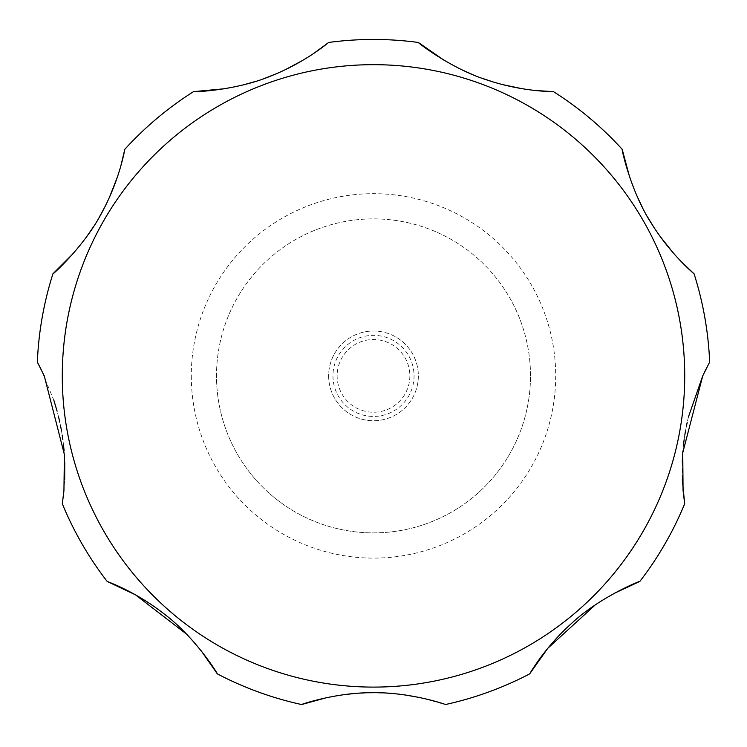 <?xml version="1.0" encoding="UTF-8"?>
<svg xmlns="http://www.w3.org/2000/svg" width="747" height="747" viewBox="0 0 747 747"><rect width="100%" height="100%" fill="white"/><g stroke="black" fill="none" stroke-linecap="round" stroke-linejoin="round"><path stroke-width="0.56" stroke-dasharray="3.73 2.8" d="M530.501 375.881A157.001 157.001 0 0 0 373.5 218.88A157.001 157.001 0 0 0 216.499 375.881A157.001 157.001 0 0 0 373.5 532.882A157.001 157.001 0 0 0 530.501 375.881A157.001 157.001 0 0 0 373.5 218.88A157.001 157.001 0 0 0 216.499 375.881A157.001 157.001 0 0 0 373.5 532.882A157.001 157.001 0 0 0 530.501 375.881A157.001 157.001 0 0 1 373.5 532.882A157.001 157.001 0 0 1 216.499 375.881M328.643 375.881A44.857 44.857 0 0 0 373.5 420.738A44.857 44.857 0 0 0 418.357 375.881A44.857 44.857 0 0 0 373.5 331.024A44.857 44.857 0 0 0 328.643 375.881A44.857 44.857 0 0 0 373.5 420.738A44.857 44.857 0 0 0 418.357 375.881A44.857 44.857 0 0 0 373.5 331.024A44.857 44.857 0 0 0 328.643 375.881M332.947 375.881A40.553 40.553 0 0 0 373.5 416.434A40.553 40.553 0 0 0 414.053 375.881A40.553 40.553 0 0 0 373.5 335.338A40.553 40.553 0 0 0 332.947 375.881M688.407 417.041L687.203 422.298M686.297 426.658L685.513 430.898M684.803 435.156L684.149 439.572M683.486 444.913L682.898 450.917M682.235 462.076L682.31 479.63M639.834 581.437A336.43 336.43 0 0 0 684.682 503.767M613.931 593.491L595.378 604.809M420.328 697.642L445.399 704.542A336.43 336.43 0 0 0 529.679 673.869M404.444 694.85L393.454 693.599M387.301 693.132L382.119 692.871M377.702 692.749L373.5 692.702M369.298 692.749L364.881 692.871M359.699 693.132L353.546 693.599M342.556 694.85L326.672 697.642M217.321 673.869A336.43 336.43 0 0 0 301.601 704.542M200.952 650.45L186.582 634.147M62.318 503.767A336.43 336.43 0 0 0 107.166 581.437M63.831 491.694L64.69 479.63M64.765 462.076L64.102 450.917M63.514 444.923L62.841 439.553M62.206 435.184L61.487 430.86M60.703 426.658L59.779 422.195M58.593 417.041L57.099 411.195M53.905 400.485L40.992 369.083M409.86 375.881A36.36 36.36 0 0 1 373.5 412.241A36.36 36.36 0 0 1 337.14 375.881A36.36 36.36 0 0 1 373.5 339.53A36.36 36.36 0 0 1 409.86 375.881M709.108 363.145L706.008 369.083M704.104 372.977L702.731 375.881M629.646 177.179L637.518 197.217M642.345 207.292L647.873 217.47M653.924 227.349L660.236 236.575M673.654 253.41L681.666 262.057M444.194 60.339L461.693 69.695M471.581 74.14L481.862 78.174M492.32 81.684L502.759 84.635M522.172 88.725L535.235 90.48M224.828 88.725L244.241 84.635M254.68 81.684L265.138 78.174M275.419 74.14L285.307 69.695M302.806 60.339L313.945 53.289M73.346 253.41L86.764 236.575M93.076 227.349L99.127 217.47M104.655 207.292L109.482 197.217M117.354 177.179L120.837 165.918M37.892 363.145L37.35 362.146A336.43 336.43 0 0 1 52.925 273.822A336.43 336.43 0 0 0 37.35 362.146M193.529 91.638A336.43 336.43 0 0 0 124.824 149.288A336.43 336.43 0 0 1 193.529 91.638M418.348 42.458A336.43 336.43 0 0 0 328.652 42.458A336.43 336.43 0 0 1 418.348 42.458M622.176 149.288A336.43 336.43 0 0 0 553.471 91.638A336.43 336.43 0 0 1 622.176 149.288M709.65 362.146A336.43 336.43 0 0 0 694.075 273.822A336.43 336.43 0 0 1 709.65 362.146M191.288 375.881A182.212 182.212 0 0 0 373.5 558.102A182.212 182.212 0 0 0 555.712 375.881A182.212 182.212 0 0 0 373.5 193.669A182.212 182.212 0 0 0 191.288 375.881M62.281 375.881A311.219 311.219 0 0 0 373.5 687.1A311.219 311.219 0 0 0 684.719 375.881A311.219 311.219 0 0 0 373.5 64.672A311.219 311.219 0 0 0 62.281 375.881"/><path stroke-width="1.12" d="M682.31 479.63L684.682 503.767L683.057 490.518L682.758 452.738L702.731 375.881L688.407 417.041M687.203 422.298L686.297 426.658M685.513 430.898L684.803 435.156M684.149 439.572L683.486 444.913M682.898 450.917L682.235 462.076M595.378 604.809L547.775 648.312L529.679 673.869C529.427 674.42 544.115 648.022 571.446 623.53C599.72 596.844 641.766 580.139 639.834 581.437L613.931 593.491M420.328 697.642L404.444 694.85M393.454 693.599L387.301 693.132M382.119 692.871L377.702 692.749M373.5 692.702L369.298 692.749M364.881 692.871L359.699 693.132M353.546 693.599L342.556 694.85M326.672 697.642L301.601 704.542C298.847 705.261 334.198 692.665 371.044 692.721C409.767 691.759 447.173 704.879 445.399 704.542A336.43 336.43 0 0 0 529.679 673.869M186.582 634.147L135.468 594.817L107.166 581.437C106.578 581.278 135.123 591.166 163.985 613.829C195.182 637.042 218.927 675.549 217.321 673.869L200.952 650.45M120.837 165.918L124.824 149.288C124.87 148.709 120.071 178.617 102.722 210.999C85.261 245.716 51.552 275.69 52.925 273.822A336.43 336.43 0 0 0 37.35 362.146L44.269 375.881L64.373 454.456L63.943 490.508L62.318 503.767L63.831 491.694M64.69 479.63L64.765 462.076M64.102 450.917L63.514 444.923M62.841 439.553L62.206 435.184M61.487 430.86L60.703 426.658M59.779 422.195L58.593 417.041M57.099 411.195L53.905 400.485M62.318 503.767A336.43 336.43 0 0 0 107.166 581.437M217.321 673.869A336.43 336.43 0 0 0 301.601 704.542M639.834 581.437A336.43 336.43 0 0 0 684.682 503.767M702.731 375.881L709.108 363.145M706.008 369.083L704.104 372.977M681.666 262.057L694.075 273.822C694.561 274.158 671.058 255.044 651.683 223.829C630.347 191.353 621.243 147.168 622.176 149.288L629.646 177.179M637.518 197.217L642.345 207.292M647.873 217.47L653.924 227.349M660.236 236.575L673.654 253.41M535.235 90.48L553.471 91.638C553.807 91.582 522.993 92.03 487.604 80.172C450.525 68.696 416.303 41.384 418.348 42.458L444.194 60.339M461.693 69.695L471.581 74.14M481.862 78.174L492.32 81.684M502.759 84.635L522.172 88.725M313.945 53.289L328.652 42.458C328.876 42.196 305.56 62.356 270.825 76.017C235.053 91.05 191.279 92.124 193.529 91.638L224.828 88.725M244.241 84.635L254.68 81.684M265.138 78.174L275.419 74.14M285.307 69.695L302.806 60.339M52.925 273.822L73.346 253.41M86.764 236.575L93.076 227.349M99.127 217.47L104.655 207.292M109.482 197.217L117.354 177.179M40.992 369.083L37.892 363.145M709.65 362.146A336.43 336.43 0 0 0 694.075 273.822M622.176 149.288A336.43 336.43 0 0 0 553.471 91.638M418.348 42.458A336.43 336.43 0 0 0 328.652 42.458M193.529 91.638A336.43 336.43 0 0 0 124.824 149.288M684.719 375.881A311.219 311.219 0 0 0 373.5 64.672A311.219 311.219 0 0 0 62.281 375.881A311.219 311.219 0 0 0 373.5 687.1A311.219 311.219 0 0 0 684.719 375.881"/></g></svg>
